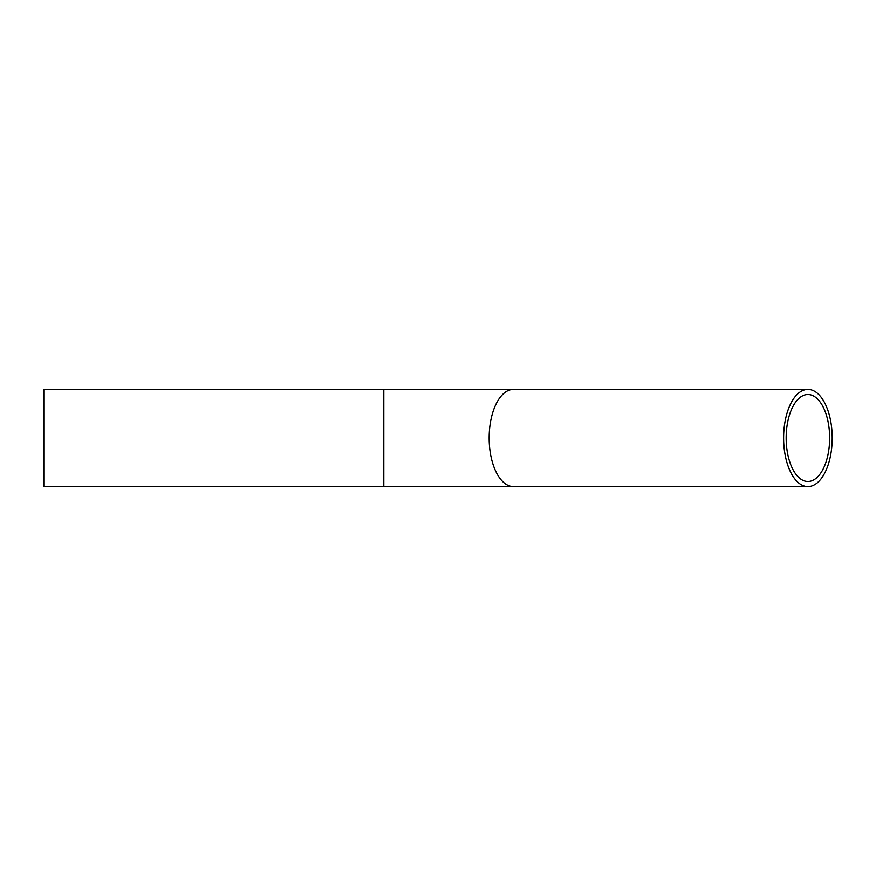 <?xml version="1.0" encoding="UTF-8"?>
<svg xmlns="http://www.w3.org/2000/svg" width="876" height="876" viewBox="0 0 876 876"><rect width="100%" height="100%" fill="white"/><g stroke="black" fill="none" stroke-linecap="round" stroke-linejoin="round"><path stroke-width="1.31" d="M783.615 438A48.585 24.287 90 0 0 807.913 486.585A48.585 24.287 90 0 0 832.2 438A48.585 24.287 90 0 0 807.913 389.415A48.585 24.287 90 0 0 783.615 438M829.649 438A43.482 21.736 90 0 0 807.913 394.518A43.482 21.736 90 0 0 786.166 438A43.482 21.736 90 0 0 807.913 481.482A43.482 21.736 90 0 0 829.649 438M383.819 389.415L43.8 389.415L43.8 486.585L383.819 486.585L383.819 389.415L513.445 389.415A48.585 24.287 90 0 0 489.158 438A48.585 24.287 90 0 0 513.445 486.585L383.819 486.585M807.913 486.585L513.445 486.585M807.913 389.415L513.445 389.415"/></g></svg>
